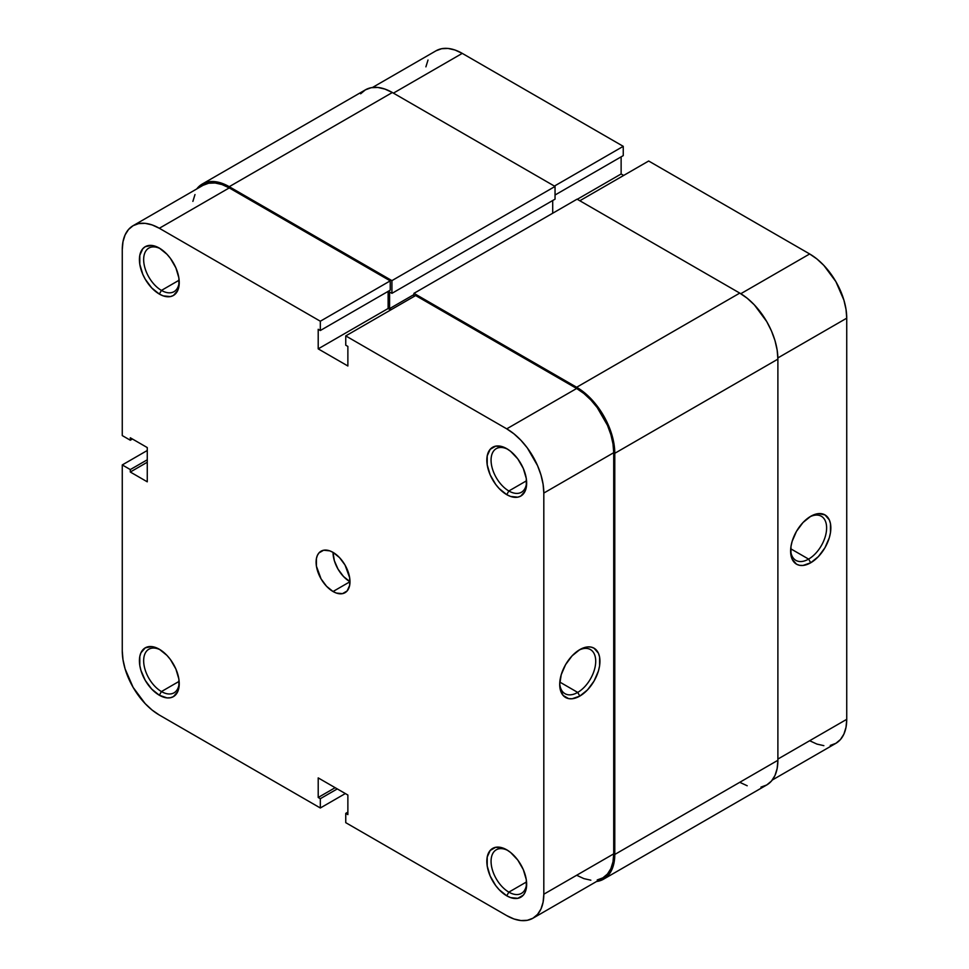 <?xml version="1.0" encoding="UTF-8"?>
<svg xmlns="http://www.w3.org/2000/svg" width="969" height="969" viewBox="0 0 969 969"><rect width="100%" height="100%" fill="white"/><g stroke="black" fill="none" stroke-linecap="round" stroke-linejoin="round"><path stroke-width="1.45" d="M507.829 449.325A25.17 14.523 -120 0 0 491.077 460.759A25.17 14.523 -120 0 0 508.858 490.98L506.739 494.65A28.162 16.255 60 0 1 486.826 460.154A28.162 16.255 60 0 1 506.739 448.659L502.863 446.866L495.68 446.152L490.181 449.325L487.213 455.89L487.213 464.866L490.181 474.871L495.68 484.391L499.12 488.497L506.739 494.65L510.627 496.455L517.809 497.158L520.825 496.043L525.137 491.077L526.276 487.419L526.276 478.444L523.296 468.439L517.809 458.918L510.627 451.348L506.739 448.659A28.162 16.255 60 0 1 526.651 483.156A28.162 16.255 60 0 1 506.739 494.65L508.858 490.98A25.17 14.523 60 0 1 492.422 468.802A25.17 14.523 60 0 1 496.273 448.635A25.17 14.523 60 0 1 507.829 449.325M507.829 850.479A25.17 14.523 -120 0 0 491.077 861.913A25.17 14.523 -120 0 0 508.858 892.134L506.739 895.804A28.162 16.255 60 0 1 486.826 861.32A28.162 16.255 60 0 1 506.739 849.813L502.863 848.02L495.68 847.306L490.181 850.479L487.213 857.056L487.213 866.02L490.181 876.024L495.68 885.545L499.12 889.651L506.739 895.804L510.627 897.609L517.809 898.311L523.296 895.15L525.137 892.231L526.276 888.573L526.276 879.598L523.296 869.593L517.809 860.084L510.627 852.502L506.739 849.813A28.162 16.255 60 0 1 526.651 884.309A28.162 16.255 60 0 1 506.739 895.804L508.858 892.134A25.17 14.523 60 0 1 492.422 869.956A25.17 14.523 60 0 1 496.273 849.801A25.17 14.523 60 0 1 507.829 850.479M160.418 248.754A25.17 14.523 -120 0 0 143.666 260.176A25.17 14.523 -120 0 0 161.448 290.409L159.328 294.067A28.162 16.255 60 0 1 139.415 259.583A28.162 16.255 60 0 1 159.328 248.088L151.709 245.436L145.253 246.695L142.782 248.742L139.802 255.319L139.802 264.295L142.782 274.3L145.253 279.205L151.709 287.926L159.328 294.067L163.216 295.872L170.399 296.587L173.415 295.472L177.727 290.506L178.865 286.836L178.865 277.873L175.886 267.868L170.399 258.348L166.959 254.241L159.328 248.088A28.162 16.255 60 0 1 179.241 282.573A28.162 16.255 60 0 1 159.328 294.067L161.448 290.409A25.17 14.523 60 0 1 145.011 268.231A25.17 14.523 60 0 1 148.875 248.064A25.17 14.523 60 0 1 160.418 248.754M160.418 649.908A25.17 14.523 -120 0 0 143.666 661.342A25.17 14.523 -120 0 0 161.448 691.563L159.328 695.233A28.162 16.255 60 0 1 139.415 660.737A28.162 16.255 60 0 1 159.328 649.242L151.709 646.589L145.253 647.849L140.941 652.815L139.802 656.473L139.802 665.449L140.941 670.415L145.253 680.371L151.709 689.08L159.328 695.233L166.959 697.874L170.399 697.741L173.415 696.626L177.727 691.66L178.865 688.002L178.865 679.027L175.886 669.022L170.399 659.501L166.959 655.395L159.328 649.242A28.162 16.255 60 0 1 179.241 683.739A28.162 16.255 60 0 1 159.328 695.233L161.448 691.563A25.17 14.523 60 0 1 145.011 669.385A25.17 14.523 60 0 1 148.875 649.218A25.17 14.523 60 0 1 160.418 649.908M577.706 692.411A25.46 14.705 120 0 0 595.705 661.827A25.46 14.705 120 0 0 578.735 650.272A25.46 14.705 -60 0 1 590.436 649.569A25.46 14.705 -60 0 1 594.348 669.979A25.46 14.705 -60 0 1 577.706 692.411L559.803 682.079L577.706 692.411A25.46 14.705 -60 0 1 564.975 693.671A25.46 14.705 -60 0 1 559.731 683.193A25.46 14.705 120 0 0 577.706 692.411L579.825 696.081L577.706 692.411M579.825 649.605A28.464 16.437 -60 0 1 599.944 661.221A28.464 16.437 -60 0 1 579.825 696.081L587.529 689.867L594.058 681.062L598.418 671.008L599.569 665.982L599.569 656.921L598.418 653.215L594.058 648.2L591.005 647.074L587.529 646.929L579.825 649.605L572.122 655.819L565.593 664.625L561.233 674.69L559.707 684.465L560.094 688.777L563.098 695.415L568.646 698.625L572.122 698.758L579.825 696.081A28.464 16.437 -60 0 1 559.707 684.465A28.464 16.437 -60 0 1 579.825 649.605L579.825 649.605M179.144 280.186L161.448 290.409L179.144 280.186M179.144 681.34L161.448 691.563L179.144 681.34M526.555 881.923L508.858 892.134L526.555 881.923M526.555 480.769L508.858 490.98L526.555 480.769M333.033 591.514A23.971 13.832 60 0 1 317.384 570.39A23.971 13.832 60 0 1 321.054 551.191A23.971 13.832 60 0 1 333.033 552.378A23.971 13.832 -120 0 0 349.979 581.727L333.033 591.514L349.979 581.727L343.498 576.494L337.999 569.082L334.329 560.615L333.033 552.378A23.971 13.832 60 0 1 348.695 573.503A23.971 13.832 60 0 1 345.025 592.701A23.971 13.832 60 0 1 333.033 591.514L336.34 593.052L342.457 593.658L347.132 590.957L349.664 585.361L349.664 577.73L345.025 565.024L339.525 557.611L333.033 552.378L329.726 550.84L323.622 550.235L318.946 552.936L317.384 555.419L316.415 558.532L316.415 566.162L321.054 578.868L326.553 586.281L333.033 591.514M133.116 225.68A52.423 30.269 60 0 0 122.264 249.675L122.264 435.578L130.306 440.229L132.426 439.005L130.306 440.229L130.306 437.782L147.264 447.569L147.264 481.811L130.306 472.024L130.306 469.577L122.264 464.926L122.264 650.829A52.423 30.269 60 0 0 159.328 715.037L320.327 807.989L320.327 798.698L337.273 788.911L320.327 798.698L318.207 797.475L318.207 777.901L347.871 795.028L347.871 814.602L345.751 813.379L345.751 822.669L345.751 813.379L347.871 814.602L347.871 795.028L318.207 777.901L318.207 797.475L320.327 798.698L320.327 807.989L159.328 715.037L152.097 710.047L145.144 703.591L133.116 687.372L125.086 668.84L122.978 659.598L122.264 650.829L122.264 464.926L147.264 450.5L122.264 464.926L130.306 469.577L130.306 472.024L147.264 481.811L147.264 447.569L130.306 437.782L130.306 440.229L122.264 435.578L122.264 249.675L122.978 241.741L125.086 234.922L128.514 229.508L133.116 225.68L138.737 223.597L145.144 223.342L152.097 224.917L159.328 228.272L320.327 321.223L390.228 280.865L229.241 187.913L159.328 228.272L320.327 321.223L320.327 330.514L318.207 329.29L318.207 348.864L347.871 365.991L347.871 346.417L345.751 345.194L345.751 335.904L506.739 428.843L513.97 433.846L520.934 440.301L527.342 447.957L537.565 465.665L540.993 475.052L543.1 484.294L543.815 493.064L543.815 894.217L543.1 902.151L540.993 908.97L537.565 914.385L532.95 918.212L527.342 920.296L520.934 920.55L513.97 918.975L506.739 915.62L345.751 822.669L506.739 915.62A52.423 30.269 60 0 0 532.95 918.212L602.863 877.853L607.466 874.026L610.894 868.612L613.002 861.792L613.716 853.859L613.716 452.693L613.002 443.935L610.894 434.693L607.466 425.306L597.243 407.598L590.836 399.943L583.883 393.487L576.652 388.484L415.653 295.545L345.751 335.904L506.739 428.843L576.652 388.484L415.653 295.545L345.751 335.904L345.751 345.194L347.871 346.417L347.871 365.991L318.207 348.864L318.207 329.29L320.327 330.514L390.228 290.155L390.228 280.865L229.241 187.913L222.01 184.558L215.057 182.984L208.638 183.238L203.03 185.321A52.423 30.269 -120 0 1 229.241 187.913L159.328 228.272A52.423 30.269 60 0 0 133.116 225.68L203.03 185.321M576.652 875.261L583.883 878.617L590.836 880.191M597.243 879.937L602.863 877.853A52.423 30.269 -120 0 0 613.716 853.859L543.815 894.217L543.815 493.064L613.716 452.693L613.716 853.859L543.815 894.217A52.423 30.269 60 0 1 532.95 918.212M390.652 309.971L388.121 308.505L388.121 291.378L388.121 308.505L318.207 348.864L388.121 308.505L390.652 309.971M194.987 194.563L192.879 201.382M320.327 807.989L345.327 793.563L320.327 807.989M543.815 493.064L613.716 452.693A52.423 30.269 -120 0 0 576.652 388.484L506.739 428.843A52.423 30.269 60 0 1 543.815 493.064M390.228 280.865L390.228 290.155L320.327 330.514L320.327 321.223L390.228 280.865M345.751 813.379L347.871 812.155L345.751 813.379M318.207 797.475L335.153 787.688L318.207 797.475M130.306 472.024L147.264 462.237L130.306 472.024M130.306 469.577L147.264 459.791L130.306 469.577M526.627 481.872A25.17 14.523 60 0 1 521.443 492.228A25.17 14.523 60 0 1 508.858 490.98A25.17 14.523 -120 0 0 526.627 481.872M526.627 883.038A25.17 14.523 60 0 1 521.443 893.382A25.17 14.523 60 0 1 508.858 892.134A25.17 14.523 -120 0 0 526.627 883.038M179.217 682.455A25.17 14.523 60 0 1 174.032 692.811A25.17 14.523 60 0 1 161.448 691.563A25.17 14.523 -120 0 0 179.217 682.455M179.217 281.301A25.17 14.523 60 0 1 174.032 291.645A25.17 14.523 60 0 1 161.448 290.409A25.17 14.523 -120 0 0 179.217 281.301M739.759 293.098L577.076 199.166L413.957 293.341L413.957 296.514L413.957 293.341L577.076 199.166L739.759 293.098L576.652 387.261L413.957 293.341L576.652 387.261A53.925 31.129 60 0 1 614.782 453.31L614.043 444.299L611.875 434.79L603.614 415.725L597.837 406.919L591.235 399.046L584.089 392.409L576.652 387.261L739.759 293.098L747.196 298.234L754.354 304.872L766.721 321.551L771.469 330.962L774.994 340.616L777.162 350.124L777.889 359.136A53.925 31.129 -120 0 0 739.759 293.098M552.705 213.228L552.705 200.51L552.705 213.228M202.279 184.025L196.719 188.967A53.925 31.129 60 0 1 202.279 184.025L365.386 89.851A53.925 31.129 -120 0 1 392.348 92.515L229.241 186.69L221.804 183.238L214.646 181.615L208.056 181.881L202.279 184.025A53.925 31.129 60 0 1 229.241 186.69L391.924 280.622L555.043 186.448L391.924 280.622L391.924 293.341L555.043 199.166L391.924 293.341L389.599 291.996L389.599 308.627L413.957 294.564L389.599 308.627L391.294 309.608L389.599 308.627L389.599 291.996L391.924 293.341L391.924 280.622L229.241 186.69L392.348 92.515L555.043 186.448L555.043 199.166L555.043 186.448L392.348 92.515L384.911 89.075L377.765 87.44L371.163 87.707L365.386 89.851L360.65 93.787M739.759 782.31L747.196 785.762M760.944 787.119L766.721 784.975L771.469 781.05L774.994 775.466L777.162 768.465L777.889 760.29L777.889 359.136L777.889 760.29L614.782 854.464L614.782 453.31L777.889 359.136L614.782 453.31L614.782 854.464A53.925 31.129 60 0 1 603.614 879.149L608.35 875.213L611.875 869.641L614.043 862.628L614.782 854.464L777.889 760.29A53.925 31.129 -120 0 1 766.721 784.975L603.614 879.149A53.925 31.129 60 0 1 596.553 881.499L603.614 879.149M790.631 549.883A25.46 14.705 120 0 0 808.606 559.101L810.726 562.771A28.464 16.437 -60 0 1 790.607 551.155A28.464 16.437 -60 0 1 810.726 516.295L803.022 522.509L796.494 531.315L792.133 541.38L790.983 546.395L790.983 555.467L792.133 559.161L796.494 564.188L799.546 565.315L803.022 565.448L810.726 562.771L818.43 556.557L824.958 547.751L829.319 537.698L830.469 532.671L830.469 523.611L829.319 519.905L824.958 514.89L818.43 513.618L810.726 516.295A28.464 16.437 -60 0 1 830.845 527.911A28.464 16.437 -60 0 1 810.726 562.771L808.606 559.101A25.46 14.705 -60 0 1 795.876 560.361A25.46 14.705 -60 0 1 790.631 549.883M790.704 548.769L808.606 559.101L790.704 548.769M809.672 253.963L740.8 293.716L809.672 253.963L648.673 161.011L809.672 253.963L816.903 258.953L823.856 265.409L835.884 281.628L843.914 300.16L846.022 309.402L846.736 318.171L846.736 719.325L846.736 318.171A52.423 30.269 -120 0 0 809.672 253.963M579.825 200.753L648.673 161.011L579.825 200.753M809.672 740.728L816.903 744.083L823.856 745.658M830.263 745.403L835.884 743.32L840.486 739.492L843.914 734.078L846.022 727.259L846.736 719.325L777.889 759.066L846.736 719.325A52.423 30.269 -120 0 1 835.884 743.32L772.281 780.033M623.673 175.437L621.129 173.972L621.129 156.845L621.129 173.972L577.282 199.287L621.129 173.972L623.673 175.437M436.05 50.788A52.423 30.269 -120 0 1 462.261 53.38L393.414 93.133L462.261 53.38L623.249 146.331L623.249 155.621L555.043 195.011L623.249 155.621L623.249 146.331L462.261 53.38L455.03 50.025L448.066 48.45L441.658 48.704L436.05 50.788L372.447 87.501M428.007 60.03L425.9 66.849M777.877 357.924L846.736 318.171L777.877 357.924M623.249 146.331L554.401 186.084L623.249 146.331M809.636 516.962A25.46 14.705 -60 0 1 821.337 516.259A25.46 14.705 -60 0 1 825.249 536.669A25.46 14.705 -60 0 1 808.606 559.101A25.46 14.705 120 0 0 826.605 528.517A25.46 14.705 120 0 0 809.636 516.962"/></g></svg>
